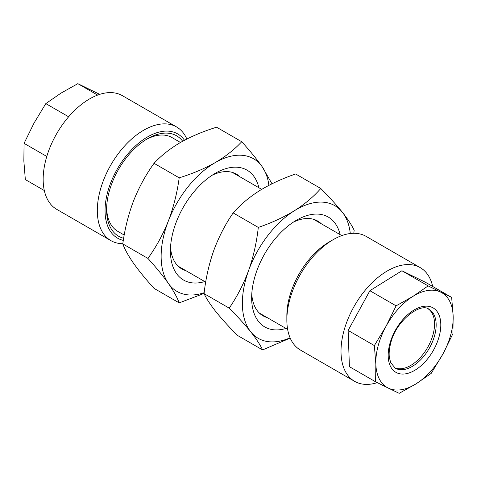 <?xml version="1.0" encoding="UTF-8"?>
<svg xmlns="http://www.w3.org/2000/svg" width="477" height="477" viewBox="0 0 477 477"><rect width="100%" height="100%" fill="white"/><g stroke="black" fill="none" stroke-linecap="round" stroke-linejoin="round"><path stroke-width="0.72" d="M124.217 235.054L117.813 231.357A54.157 31.267 -60 0 1 106.621 208.085M394.479 367.666A33.915 19.581 120 0 0 433.074 334.431A33.915 19.581 120 0 0 428.352 308.995M354.602 381.332L300.444 350.064A65.641 37.898 -60 0 1 286.85 320.013A65.641 37.898 -60 0 1 289.718 299.824A65.641 37.898 -60 0 1 333.268 239.615A65.641 37.898 -60 0 1 366.092 236.365L420.243 267.633A65.641 37.898 120 0 0 343.869 331.092A65.641 37.898 120 0 0 354.602 381.332A65.641 37.898 120 0 0 377.271 382.643M286.85 320.013L286.85 315.547A60.174 34.743 -60 0 1 289.479 297.04A60.174 34.743 -60 0 1 329.398 241.851L333.268 239.615M186.841 139.028A65.641 37.898 120 0 0 176.556 126.936A65.641 37.898 120 0 0 159.783 124.229A65.641 37.898 120 0 0 104.636 177.468A65.641 37.898 120 0 0 110.908 240.635A65.641 37.898 120 0 0 122.81 243.711M184.498 140.25A60.174 34.743 120 0 0 162.311 131.425A60.174 34.743 120 0 0 109.865 185.106A60.174 34.743 120 0 0 123.31 240.384M110.908 240.635L56.757 209.367A65.641 37.898 -60 0 1 50.479 146.206A65.641 37.898 -60 0 1 105.632 92.961A65.641 37.898 -60 0 1 122.398 95.668L176.556 126.936M182.667 141.24A57.985 33.479 120 0 0 161.781 133.411A57.985 33.479 120 0 0 147.602 138.676A57.985 33.479 120 0 0 106.598 209.689A57.985 33.479 120 0 0 123.656 238.273M146.224 139.499A54.157 31.267 -60 0 1 158.137 135.319A54.157 31.267 -60 0 1 171.97 137.555L180.479 142.468C191.253 136.398 203.285 131.312 216.582 127.21L241.72 141.723C234.618 149.402 225.806 156.349 215.294 162.568C204.52 168.643 192.481 173.729 179.191 177.826C177.188 192.756 173.586 207.119 168.393 220.911C162.943 234.553 156.116 247.056 147.924 258.409C156.116 267.454 162.943 275.795 168.393 283.445C173.586 290.94 177.188 297.421 179.191 302.889L204.09 293.415M44.319 190.544L25.341 179.585L23.85 160.97L24.071 143.344L34.088 122.983L45.816 103.61L60.973 93.14L77.834 83.66L99.729 94.357M46.788 156.456L24.071 143.344M68.628 116.782L45.816 103.61M97.63 95.084L77.834 83.66M375.846 364.195L375.626 381.821L388.254 388.075A54.706 31.583 120 0 0 416.027 383.86A54.706 31.583 120 0 0 442.912 354.017A54.706 31.583 120 0 0 453.15 316.03A54.706 31.583 120 0 0 440.748 292.151A54.706 31.583 120 0 0 412.969 296.366A54.706 31.583 120 0 0 386.084 326.208A54.706 31.583 120 0 0 375.846 364.195A54.706 31.583 120 0 0 388.254 388.075L399.166 393.34L416.027 383.86L431.184 373.39L442.912 354.017L452.929 333.656L453.15 316.03L451.659 297.415L428.125 285.896L412.969 296.366L396.107 305.846L386.084 326.208L374.362 345.581L375.846 364.195M451.659 297.415L425.436 282.277L401.902 270.757L369.884 290.708L348.138 330.442L349.408 366.682L375.626 381.821M348.138 330.442L374.362 345.581M401.902 270.757L428.125 285.896M369.884 290.708L396.107 305.846M432.681 286.456A65.641 37.898 120 0 0 420.243 267.633M321.271 223.755A54.706 31.583 120 0 0 317.682 221.048A54.706 31.583 120 0 0 293.313 222.175M340.137 234.642A63.459 36.634 120 0 0 296.521 220.189A63.459 36.634 120 0 0 294.744 221.25A63.459 36.634 120 0 0 251.653 297.904A63.459 36.634 120 0 0 285.979 328.444M262.588 349.915L237.445 335.403C228.906 326.805 221.733 318.91 215.92 311.719C210.363 304.684 206.41 298.65 204.061 293.623C205.712 278.675 208.95 264.288 213.774 250.473C218.86 236.807 225.323 224.291 233.164 212.915C240.259 204.776 249.06 197.359 259.566 190.657C270.334 184.098 282.36 178.541 295.645 173.98L320.782 188.493C313.687 196.631 304.886 204.049 294.381 210.751C283.612 217.309 271.586 222.866 258.301 227.428C256.65 242.376 253.412 256.757 248.589 270.572C243.503 284.238 237.045 296.76 229.204 308.136C237.743 316.74 244.922 324.634 250.729 331.819C256.286 338.861 260.239 344.889 262.588 349.915L290.213 338.092M353.791 233.289L354.167 230.272C351.817 225.245 347.864 219.217 342.313 212.176C336.5 204.991 329.321 197.096 320.782 188.493M233.164 212.915L258.301 227.428M204.061 293.623L229.204 308.136M350.291 233.521A76.582 44.218 120 0 0 342.313 212.176A76.582 44.218 120 0 0 294.381 210.751A76.582 44.218 120 0 0 248.589 270.572A76.582 44.218 120 0 0 250.729 331.819A76.582 44.218 120 0 0 290.088 337.805M251.767 294.13A54.706 31.583 120 0 0 262.982 315.798A54.706 31.583 120 0 0 267.114 317.557M240.038 176.854A54.706 31.583 120 0 0 236.455 174.153A54.706 31.583 120 0 0 212.08 175.274M258.904 187.747A63.459 36.634 120 0 0 215.288 173.288A63.459 36.634 120 0 0 176.43 221.632A63.459 36.634 120 0 0 170.42 251.003A63.459 36.634 120 0 0 204.752 281.549M179.191 302.889L154.047 288.376C145.855 279.337 139.034 270.99 133.578 263.346C128.385 255.845 124.789 249.364 122.786 243.896C124.789 228.966 128.385 214.608 133.578 200.811C139.034 187.169 145.855 174.671 154.047 163.313C161.154 155.639 169.961 148.693 180.479 142.468M271.991 183.776L262.189 166.759C256.739 159.109 249.912 150.768 241.72 141.723M154.047 163.313L179.191 177.826M122.786 243.896L147.924 258.409M268.903 185.338A76.582 44.218 120 0 0 262.189 166.759A76.582 44.218 120 0 0 215.294 162.568A76.582 44.218 120 0 0 168.393 220.911A76.582 44.218 120 0 0 168.393 283.445A76.582 44.218 120 0 0 204.174 292.717M170.533 247.235A54.706 31.583 120 0 0 181.749 268.903A54.706 31.583 120 0 0 185.881 270.656M434.678 335.355A33.915 19.581 120 0 0 429.139 309.4C421.358 302.007 395.844 320.276 390.669 343.374C389.298 348.568 388.856 353.213 389.345 357.309L390.693 362.669L395.218 368.143A33.915 19.581 120 0 0 434.678 335.355M439.18 336.368A37.2 21.477 120 0 0 423.594 306.359A37.2 21.477 120 0 0 389.816 343.857A37.2 21.477 120 0 0 405.402 373.861A37.2 21.477 120 0 0 439.18 336.368M287.643 329.404L259.399 313.097M205.712 282.104L178.165 266.202M341.8 235.602L313.55 219.295M261.694 189.357L232.323 172.4"/></g></svg>

